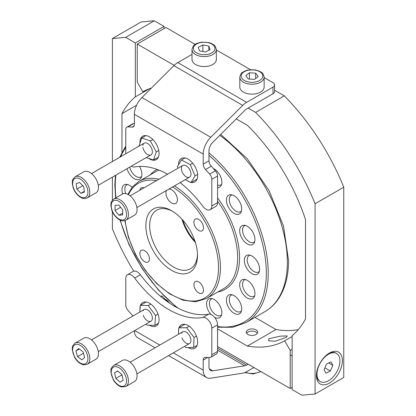<?xml version="1.0" encoding="UTF-8"?>
<svg xmlns="http://www.w3.org/2000/svg" width="416" height="416" viewBox="0 0 416 416"><rect width="100%" height="100%" fill="white"/><g stroke="black" fill="none" stroke-linecap="round" stroke-linejoin="round"><path stroke-width="0.62" d="M145.855 225.664A36.504 21.076 60 0 1 171.668 210.761A36.504 21.076 60 0 1 197.48 255.471A36.504 21.076 60 0 1 171.668 270.374A36.504 21.076 60 0 1 145.855 225.664M172.645 211.344A33.8 19.516 -120 0 0 156.681 210.189A33.8 19.516 -120 0 0 149.677 225.664A33.8 19.516 -120 0 0 164.434 259.678A33.8 19.516 -120 0 0 190.481 268.736A33.8 19.516 -120 0 0 197.465 254.332M143.957 187.876A6.76 3.905 -120 0 0 141.248 187.876A6.76 3.905 -120 0 0 139.896 190.221M149.406 258.939A6.76 3.905 -120 0 0 146.458 252.138A6.76 3.905 -120 0 0 141.248 250.323A6.76 3.905 -120 0 0 139.849 253.417A6.76 3.905 -120 0 0 142.797 260.224A6.76 3.905 -120 0 0 148.008 262.033A6.76 3.905 -120 0 0 149.406 258.939M203.492 290.165A6.76 3.905 -120 0 0 200.538 283.358A6.76 3.905 -120 0 0 195.328 281.549A6.76 3.905 -120 0 0 193.929 284.643A6.76 3.905 -120 0 0 196.882 291.444A6.76 3.905 -120 0 0 202.088 293.259A6.76 3.905 -120 0 0 203.492 290.165M166.566 190.434A8.112 4.685 -120 0 0 165.932 193.097A8.112 4.685 -120 0 0 169.473 201.261A8.112 4.685 -120 0 0 175.724 203.434A8.112 4.685 -120 0 0 177.403 199.722A8.112 4.685 -120 0 0 169.047 189.004M203.492 227.713A6.76 3.905 -120 0 0 200.538 220.912A6.76 3.905 -120 0 0 195.328 219.097A6.76 3.905 -120 0 0 193.929 222.196A6.76 3.905 -120 0 0 196.882 228.998A6.76 3.905 -120 0 0 202.088 230.807A6.76 3.905 -120 0 0 203.492 227.713M127.057 168.667A10.816 6.245 -120 0 0 139.667 179.218A10.816 6.245 -120 0 0 141.908 174.268A10.816 6.245 -120 0 0 139.5 166.442M132.075 187.273A10.816 6.245 -120 0 0 124.192 184.834A10.816 6.245 -120 0 0 121.956 189.784A10.816 6.245 -120 0 0 122.673 193.934M214.661 317.398A10.816 6.245 -120 0 0 219.612 317.689A10.816 6.245 -120 0 0 221.853 312.738A10.816 6.245 -120 0 0 217.131 301.85A10.816 6.245 -120 0 0 208.796 298.953A10.816 6.245 -120 0 0 206.554 303.904A10.816 6.245 -120 0 0 211 314.491M241.706 308.88A10.816 6.245 -120 0 0 236.985 297.996A10.816 6.245 -120 0 0 228.649 295.1A10.816 6.245 -120 0 0 226.408 300.05A10.816 6.245 -120 0 0 231.13 310.934A10.816 6.245 -120 0 0 239.465 313.836A10.816 6.245 -120 0 0 241.706 308.88M254.966 293.618A10.816 6.245 -120 0 0 250.245 282.734A10.816 6.245 -120 0 0 241.909 279.833A10.816 6.245 -120 0 0 239.673 284.788A10.816 6.245 -120 0 0 244.395 295.672A10.816 6.245 -120 0 0 252.725 298.568A10.816 6.245 -120 0 0 254.966 293.618M259.626 269.272A10.816 6.245 -120 0 0 254.904 258.383A10.816 6.245 -120 0 0 246.568 255.486A10.816 6.245 -120 0 0 244.327 260.437A10.816 6.245 -120 0 0 249.049 271.32A10.816 6.245 -120 0 0 257.384 274.222A10.816 6.245 -120 0 0 259.626 269.272M254.966 239.543A10.816 6.245 -120 0 0 250.245 228.654A10.816 6.245 -120 0 0 241.909 225.758A10.816 6.245 -120 0 0 239.673 230.708A10.816 6.245 -120 0 0 244.395 241.597A10.816 6.245 -120 0 0 252.725 244.494A10.816 6.245 -120 0 0 254.966 239.543M241.706 208.962A10.816 6.245 -120 0 0 236.985 198.078A10.816 6.245 -120 0 0 228.649 195.177A10.816 6.245 -120 0 0 226.408 200.132A10.816 6.245 -120 0 0 231.13 211.016A10.816 6.245 -120 0 0 239.465 213.912A10.816 6.245 -120 0 0 241.706 208.962M217.558 187.642A10.816 6.245 -120 0 0 219.612 187.138A10.816 6.245 -120 0 0 221.853 182.187A10.816 6.245 -120 0 0 213.382 168.511M195.338 242.341A33.8 19.516 60 0 1 181.964 219.18M182.79 220.09A36.504 21.076 -120 0 0 194.964 241.171M221.614 184.252A9.464 5.465 60 0 1 220.849 184.865A9.464 5.465 60 0 1 217.558 185.047M268.939 338.676L280.483 336.138L287.284 335.941L285.969 337.47L275.257 341.188L268.601 340.766L268.939 338.676M247.962 329.878A5.678 3.276 180 0 1 254.15 329.165A5.678 3.276 180 0 1 257.655 332.197A5.678 3.276 180 0 1 255.991 334.516A5.678 3.276 180 0 1 249.803 335.223A5.678 3.276 180 0 1 246.298 332.197A5.678 3.276 180 0 1 247.962 329.878M292.131 349.352L290.217 350.454L284.653 340.818A143.317 82.748 60 0 1 247.348 346.081L276.026 329.524L254.977 317.366M298.288 329.607A143.317 82.748 60 0 1 276.026 329.524M284.653 340.818L292.131 336.497M247.348 346.081L217.558 328.884M121.956 152.24L121.956 113.672L136.614 105.212M121.956 113.672A143.317 82.748 60 0 1 135.34 96.866L149.516 88.676M164.018 28.605L164.018 26.4L154.32 20.8L125.642 37.357L112.393 38.542L112.393 161.522M135.34 96.866L135.34 42.957L164.018 26.4M135.34 42.957L125.642 37.357M112.393 177.138L112.393 200.221M112.393 211.718L112.393 228.8A167.658 96.798 -120 0 0 133.78 271.19M112.393 38.542L141.076 21.986L154.32 20.8M217.558 346.549L290.217 388.497L292.131 387.395M290.217 388.497L290.217 350.454M181.412 168.537A6.76 3.905 60 0 1 186.082 165.719A6.76 3.905 60 0 1 190.97 173.805A6.76 3.905 60 0 1 186.41 176.935A6.76 3.905 60 0 1 181.418 168.787M185.255 179.644L190.949 182.634L195.016 175.932L190.258 164.59L181.438 159.957L177.372 166.665L178.017 168.21M195.016 175.932L197.605 174.434M190.949 182.634L197.122 179.072M190.258 164.59L192.707 163.176M181.438 159.957L184.922 157.945M142.87 145.408A6.76 3.905 60 0 1 147.482 143.426A6.76 3.905 60 0 1 152.272 150.592A6.76 3.905 60 0 1 148.559 154.976A6.76 3.905 60 0 1 142.912 147.425M146.266 157.581L153.468 160.014L156.239 151.934L150.363 140.925L141.716 138.003L138.986 146.172M156.239 151.934L158.756 150.478M153.468 160.014L158.35 157.196M150.363 140.925L152.849 139.495M141.716 138.003L145.881 135.595M181.6 333.434A6.76 3.905 60 0 1 185.723 331.885A6.76 3.905 60 0 1 190.424 337.542A6.76 3.905 60 0 1 188.391 343.814A6.76 3.905 60 0 1 181.948 337.745M184.777 346.263L185.801 347.61L193.632 347.422L194.022 337.459L186.571 327.678L178.74 327.865L178.49 334.282M194.022 337.459L196.472 336.045M193.632 347.422L197.116 345.415M186.571 327.678L189.16 326.186M178.74 327.865L184.922 324.293M143.146 310.742A6.76 3.905 60 0 1 147.42 309.743A6.76 3.905 60 0 1 151.892 315.448A6.76 3.905 60 0 1 149.656 321.526A6.76 3.905 60 0 1 143.276 315.266M146.099 324.017L146.926 325.146L154.882 325.312L155.542 315.526L148.247 305.568L140.286 305.396L139.838 312.021M155.542 315.526L157.997 314.106M154.882 325.312L158.47 323.242M148.247 305.568L150.821 304.08M140.286 305.396L146.198 301.985M166.993 301.366L162.105 295.916L160.498 296.291M160.888 296.618L162.105 295.916M113.755 199.066L122.361 194.1A12.168 7.025 60 0 1 128.445 194.698A12.168 7.025 60 0 1 136.396 205.426A12.168 7.025 60 0 1 134.529 215.176L125.928 220.142A12.168 7.025 60 0 0 127.79 210.392A12.168 7.025 60 0 0 119.844 199.67A12.168 7.025 60 0 0 113.755 199.066C109.658 203.039 111.415 203.273 110.848 205.618L111.857 210.418C113.469 214.531 115.908 217.594 119.168 219.606C121.592 221.021 123.848 221.198 125.928 220.142M122.71 209.815L118.888 205.057L115.06 205.4L115.06 210.496L118.888 215.254L122.71 214.916L122.71 209.815M122.71 213.049L118.888 215.254M120.661 207.267L115.06 210.496M75.156 176.779L83.762 171.808A12.168 7.025 60 0 1 88.483 171.751A12.168 7.025 60 0 1 97.505 182.25A12.168 7.025 60 0 1 95.93 192.889L87.324 197.855A12.168 7.025 60 0 0 88.904 187.221A12.168 7.025 60 0 0 79.877 176.717A12.168 7.025 60 0 0 75.156 176.779C71.053 180.752 72.81 180.986 72.249 183.326L73.258 188.131C75.192 192.962 78.094 196.248 81.957 197.995C83.387 198.765 85.176 198.718 87.324 197.855M83.71 186.628L79.586 182.432L76.159 183.669L76.861 189.108L80.985 193.305L84.412 192.067L83.71 186.628M84.323 191.381L80.985 193.305M82.784 185.687L76.861 189.108M113.75 365.414L122.356 360.443A12.168 7.025 60 0 1 126.006 360.048A12.168 7.025 60 0 1 135.84 370.178A12.168 7.025 60 0 1 134.524 381.519L125.918 386.49A12.168 7.025 60 0 0 127.234 375.144A12.168 7.025 60 0 0 117.4 365.014A12.168 7.025 60 0 0 113.75 365.414C109.647 369.387 111.405 369.621 110.843 371.961L113.235 379.709C115.565 383.625 118.383 386.048 121.69 386.984L125.918 386.49M121.924 374.566L117.629 370.89L114.587 372.83L115.835 378.44L120.13 382.117L123.172 380.177L121.924 374.566M121.992 374.884L115.835 378.44M117.754 370.999L114.587 372.83M75.15 343.122L83.756 338.156A12.168 7.025 60 0 1 86.648 337.626A12.168 7.025 60 0 1 97.022 347.376A12.168 7.025 60 0 1 95.924 359.232L87.318 364.203A12.168 7.025 60 0 0 88.421 352.342A12.168 7.025 60 0 0 78.042 342.592A12.168 7.025 60 0 0 75.15 343.122C71.048 347.1 72.805 347.334 72.244 349.674L74.63 357.422C77.22 361.733 80.314 364.208 83.918 364.848L87.318 364.203M168.626 302.515A6.76 3.905 -120 0 0 165.558 299.458L166.322 299.9A5.678 3.281 60 0 1 169.146 302.869M165.558 299.458A6.76 3.905 -120 0 0 165.043 299.192M83.008 351.785L78.64 348.535L75.91 350.964L77.548 356.642L81.916 359.897L84.651 357.464L83.008 351.785M83.429 353.246L77.548 356.642M79.284 349.014L75.91 350.964M131.394 166.166A8.112 4.685 -120 0 0 131.513 166.239A8.112 4.685 -120 0 0 134.664 166.967A87.885 50.742 -120 0 1 167.622 174.21M180.112 182.614A87.885 50.742 -120 0 1 202.935 206.383A8.112 4.685 -120 0 0 206.086 209.29A8.112 4.685 -120 0 0 210.142 209.695A8.112 4.685 -120 0 0 211.822 205.977L211.822 179.322A5.408 3.12 -120 0 0 209.685 174.127A131.149 75.722 -120 0 0 205.53 169.515A5.408 3.12 60 0 1 203.216 164.128L203.216 154.092A16.224 9.365 -60 0 1 210.766 137.285L242.726 105.399A16.224 9.365 -60 0 1 246.652 102.336L273.01 87.116A5.408 3.12 0 0 0 274.596 84.906A5.408 3.12 0 0 0 273.01 82.701L264.144 77.584M191.287 182.442A13.52 7.805 -120 0 0 194.865 181.901A13.52 7.805 -120 0 0 196.94 171.07A13.52 7.805 -120 0 0 188.105 159.151A13.52 7.805 -120 0 0 181.345 158.486A13.52 7.805 -120 0 0 178.542 164.726M187.236 180.684A13.52 7.805 -120 0 0 188.105 181.23A13.52 7.805 -120 0 0 189.826 182.047M148.585 158.366A13.52 7.805 -120 0 0 149.505 158.943A13.52 7.805 -120 0 0 156.265 159.614A13.52 7.805 -120 0 0 158.335 148.782A13.52 7.805 -120 0 0 149.505 136.864A13.52 7.805 -120 0 0 142.74 136.193A13.52 7.805 -120 0 0 139.963 143.114M127.915 126.916A5.408 3.12 -120 0 0 126.896 127.171L132.636 123.859A5.408 3.12 60 0 1 133.65 123.604L127.915 126.916A131.149 75.722 -120 0 1 132.075 127.104A5.408 3.12 60 0 0 133.26 126.859A5.408 3.12 60 0 0 134.384 124.384L134.384 114.348A16.224 9.365 -60 0 1 141.929 97.542L173.893 65.655A16.224 9.365 -60 0 1 177.814 62.592L192.005 54.397M203.216 164.128L208.957 160.815L208.957 150.779A8.112 4.685 -60 0 1 212.727 142.376L244.691 110.49A8.112 4.685 -60 0 1 246.652 108.956L273.01 93.74L273.01 87.116M274.596 84.906L274.596 91.53A5.408 3.12 180 0 1 273.01 93.74M250.401 69.644L216.341 49.982M126.896 127.171A5.408 3.12 -120 0 0 125.778 129.646L125.778 153.795M211.822 205.977L217.558 202.67L217.558 176.015L211.822 179.322M217.558 202.67A8.112 4.685 60 0 1 215.878 206.383L210.142 209.695M134.384 123.62A131.149 75.722 -120 0 0 133.65 123.604M208.957 160.815A5.408 3.12 -120 0 0 211.266 166.202L205.53 169.515M209.685 174.127L215.42 170.815A131.149 75.722 -120 0 0 211.266 166.202M215.42 170.815A5.408 3.12 60 0 1 217.558 176.015M329.415 353.059L329.42 353.059A18.387 10.618 120 0 0 316.415 375.58A18.387 10.618 120 0 0 329.42 383.089A18.387 10.618 120 0 0 342.42 360.568A18.387 10.618 120 0 0 329.42 353.059M174.174 65.38L137.249 44.06L137.249 82.103L142.818 91.744A143.317 82.748 60 0 1 151.502 87.994M236.267 118.893L247.348 125.289A143.317 82.748 60 0 1 305.516 219.653L305.516 318.885A143.317 82.748 60 0 1 292.131 335.696L292.131 389.6L301.829 395.2L315.078 394.014L315.078 203.757L343.756 187.2A167.658 96.798 -120 0 0 284.31 95.846L274.596 90.241M315.078 394.014L343.756 377.458L343.756 187.2M315.078 203.757A167.658 96.798 -120 0 0 255.627 112.408L284.31 95.846M195.198 44.403L165.932 27.503L137.249 44.06M255.627 112.408L248.154 108.092M264.144 77.178L264.144 87.116A12.168 7.025 180 0 1 256.922 93.538A12.168 7.025 180 0 1 239.808 87.116L239.808 77.178C241.197 71.64 242.278 73.044 244.026 71.386L247.244 70.164L255.263 69.857L259.927 71.386C261.674 73.044 262.756 71.64 264.144 77.178A12.168 7.025 180 0 1 256.922 83.6A12.168 7.025 180 0 1 239.808 77.178M255.648 73.159L249.439 72.784L245.768 75.696L248.305 78.993L254.514 79.373L258.185 76.456L255.648 73.159L255.648 78.468M249.439 79.061L249.439 72.784M216.341 49.582L216.341 59.519A12.168 7.025 180 0 1 206.679 66.394A12.168 7.025 180 0 1 192.005 59.519L192.005 49.582C193.372 43.326 197.132 43.363 201.786 42.13L209.009 42.593L212.124 43.789C213.871 45.448 214.952 44.044 216.341 49.582A12.168 7.025 180 0 1 206.679 56.456A12.168 7.025 180 0 1 192.005 49.582M208.827 46.072L202.888 44.949L198.24 47.356L199.524 50.882L205.457 52.005L210.111 49.598L208.827 46.072L208.827 50.263M202.888 51.522L202.888 44.949M211.822 314.896A8.112 4.685 60 0 1 217.558 324.834L211.822 328.141A8.112 4.685 -120 0 0 206.086 318.209A8.112 4.685 -120 0 0 202.935 317.476L208.671 314.163A8.112 4.685 60 0 1 211.822 314.896M140.4 274.747L134.664 278.06A8.112 4.685 -120 0 0 131.513 275.153A8.112 4.685 -120 0 0 127.457 274.752L133.193 271.44A8.112 4.685 60 0 1 137.249 271.84A8.112 4.685 60 0 1 140.4 274.747A87.885 50.742 -120 0 0 208.671 314.163M149.334 325.192A13.52 7.805 -120 0 0 149.495 325.291A13.52 7.805 -120 0 0 156.255 325.962A13.52 7.805 -120 0 0 158.33 315.125A13.52 7.805 -120 0 0 149.495 303.212A13.52 7.805 -120 0 0 142.735 302.541A13.52 7.805 -120 0 0 140.525 305.261M188.058 347.558A13.52 7.805 -120 0 0 188.1 347.578A13.52 7.805 -120 0 0 194.86 348.249A13.52 7.805 -120 0 0 196.929 337.412A13.52 7.805 -120 0 0 188.1 325.499A13.52 7.805 -120 0 0 181.34 324.828A13.52 7.805 -120 0 0 179.083 327.668M208.957 357.516L208.957 366.787A8.112 4.685 120 0 0 210.636 370.5A8.112 4.685 120 0 0 212.727 370.828L244.691 365.81A8.112 4.685 120 0 0 246.652 365.076L248.154 364.208M207.698 357.474L203.216 360.058L203.216 370.094A16.224 9.365 120 0 0 206.58 377.525A16.224 9.365 120 0 0 210.766 378.186L242.726 373.168A16.224 9.365 120 0 0 246.652 371.701L253.89 367.52M134.389 330.782A16.224 9.365 120 0 0 137.743 337.782L155.085 347.792M140.234 306.16A13.52 7.805 -120 0 0 139.984 309.878M178.688 329.155A13.52 7.805 -120 0 0 178.578 332.036M134.664 278.06A87.885 50.742 -120 0 0 202.935 317.476M127.457 274.752A8.112 4.685 -120 0 0 125.778 278.465L125.778 305.12A5.408 3.12 -120 0 0 127.915 310.32A131.149 75.722 -120 0 0 132.075 314.933A5.408 3.12 60 0 1 132.928 316.009M203.216 360.058A5.408 3.12 60 0 1 204.339 357.583A5.408 3.12 60 0 1 205.53 357.339A131.149 75.722 -120 0 0 209.685 357.526A5.408 3.12 -120 0 0 210.704 357.276A5.408 3.12 -120 0 0 211.822 354.796L211.822 328.141M211.822 354.796L217.558 351.484L217.558 324.834M217.558 351.484A5.408 3.12 60 0 1 216.44 353.964L210.704 357.276M257.322 333.299A5.678 3.276 -0 0 0 256.807 332.68A5.678 3.276 -0 0 0 255.991 332.088A5.678 3.276 -0 0 0 247.962 332.088A5.678 3.276 -0 0 0 246.631 333.299M241.462 211.026A9.464 5.465 60 0 1 240.698 211.64A9.464 5.465 60 0 1 233.87 209.57A9.464 5.465 60 0 1 229.346 200.756A9.464 5.465 60 0 1 231.234 195.244A9.464 5.465 60 0 1 232.149 194.891M254.727 241.608A9.464 5.465 60 0 1 253.963 242.221A9.464 5.465 60 0 1 245.934 238.841A9.464 5.465 60 0 1 242.741 228.394A9.464 5.465 60 0 1 244.499 225.826A9.464 5.465 60 0 1 245.409 225.472M259.381 271.336A9.464 5.465 60 0 1 259.267 271.456A9.464 5.465 60 0 1 258.622 271.944A9.464 5.465 60 0 1 249.517 267.077A9.464 5.465 60 0 1 248.513 256.043A9.464 5.465 60 0 1 249.158 255.554A9.464 5.465 60 0 1 250.068 255.2M254.727 295.682A9.464 5.465 60 0 1 253.963 296.296A9.464 5.465 60 0 1 252.673 296.712A9.464 5.465 60 0 1 243.958 289.806A9.464 5.465 60 0 1 244.499 279.9A9.464 5.465 60 0 1 245.409 279.547M241.462 310.944A9.464 5.465 60 0 1 240.698 311.558A9.464 5.465 60 0 1 236.948 311.574A9.464 5.465 60 0 1 229.991 303.384A9.464 5.465 60 0 1 231.234 295.168A9.464 5.465 60 0 1 232.149 294.814M221.614 314.803A9.464 5.465 60 0 1 220.849 315.411A9.464 5.465 60 0 1 214.49 313.773A9.464 5.465 60 0 1 209.669 305.557A9.464 5.465 60 0 1 211.385 299.021A9.464 5.465 60 0 1 212.295 298.667M125.731 193.643A9.464 5.465 60 0 1 126.136 185.39A9.464 5.465 60 0 1 126.781 184.902A9.464 5.465 60 0 1 127.691 184.548M141.664 176.332A9.464 5.465 60 0 1 140.904 176.946A9.464 5.465 60 0 1 139.615 177.362A9.464 5.465 60 0 1 129.73 167.128M339.898 361.941A16.224 9.365 -60 0 1 332.441 377.65A16.224 9.365 -60 0 1 320.351 381.571A16.224 9.365 -60 0 1 317.023 373.105A16.224 9.365 -60 0 1 324.485 357.391A16.224 9.365 -60 0 1 336.575 353.47A16.224 9.365 -60 0 1 339.898 361.941M320.351 381.571L319.774 381.243A16.224 9.365 -60 0 1 316.441 374.655M328.63 353.543A16.224 9.365 -60 0 1 335.998 353.137L336.575 353.47M326.555 364.021L324.059 369.668L325.967 373.168L330.366 371.02L332.862 365.373L330.959 361.873L326.555 364.021M328.708 362.97L332.862 365.373M324.865 367.843L330.366 371.02M150.192 174.902A68.957 39.811 60 0 1 157.061 169.395M217.558 197.922A68.957 39.811 60 0 1 239.548 257.676A68.957 39.811 60 0 1 217.797 291.996M174.429 185.895A67.605 39.031 60 0 1 220.428 267.613A67.605 39.031 60 0 1 206.424 298.563L223.636 288.626A67.605 39.031 -120 0 0 237.635 257.676A67.605 39.031 -120 0 0 217.558 201.12M158.969 170.108A67.605 39.031 -120 0 0 156.031 171.532L138.824 181.47A67.605 39.031 60 0 1 158.938 179.223M125.19 220.49A66.253 38.251 -120 0 0 174.6 296.249A66.253 38.251 -120 0 0 218.514 267.613A66.253 38.251 -120 0 0 172.541 186.987M208.957 155.36A106.813 61.667 60 0 1 266.318 273.135A106.813 61.667 60 0 1 217.558 326.534M178.168 308.225A106.813 61.667 60 0 1 120.307 220.178M115.924 197.818A106.813 61.667 60 0 1 115.263 185.921A106.813 61.667 60 0 1 115.882 175.12M208.957 152.859A108.165 62.452 60 0 1 268.232 273.135A108.165 62.452 60 0 1 245.83 322.65L264.95 311.61C270.478 308.396 275.096 303.966 278.798 298.314C285.282 288.205 288.527 275.579 288.538 260.437L283.504 226.065L269.105 190.642L247.244 158.704L220.724 134.399M219.762 135.356A108.165 62.452 60 0 1 287.352 262.096A108.165 62.452 60 0 1 264.95 311.61M120.609 156.78A106.813 61.667 60 0 1 125.778 147.602M156.504 180.632A66.253 38.251 -120 0 0 128.466 194.709M118.888 201.323A10.816 6.245 -120 0 0 111.238 205.738A10.816 6.245 -120 0 0 118.888 218.988A10.816 6.245 -120 0 0 126.537 214.573A10.816 6.245 -120 0 0 118.888 201.323M79.071 178.448A10.816 6.245 -120 0 0 72.732 184.907A10.816 6.245 -120 0 0 81.5 197.288A10.816 6.245 -120 0 0 87.838 190.83A10.816 6.245 -120 0 0 79.071 178.448M116.714 366.782A10.816 6.245 -120 0 0 111.545 374.764A10.816 6.245 -120 0 0 121.046 386.225A10.816 6.245 -120 0 0 126.214 378.238A10.816 6.245 -120 0 0 116.714 366.782M77.438 344.375A10.816 6.245 -120 0 0 73.174 353.392A10.816 6.245 -120 0 0 83.117 364.052A10.816 6.245 -120 0 0 87.381 355.035A10.816 6.245 -120 0 0 77.438 344.375M246.652 102.336L177.814 62.592M242.726 105.399L173.893 65.655M210.766 137.285L141.929 97.542M203.216 154.092L134.384 114.348M132.075 127.104L134.072 125.954M247.582 70.372A10.816 6.245 0 0 0 242.096 78.614A10.816 6.245 0 0 0 256.37 81.78A10.816 6.245 0 0 0 261.862 73.538A10.816 6.245 0 0 0 247.582 70.372M201.947 42.364A10.816 6.245 0 0 0 193.591 49.764A10.816 6.245 0 0 0 206.398 54.59A10.816 6.245 0 0 0 214.76 47.195A10.816 6.245 0 0 0 201.947 42.364M217.558 348.28L246.652 365.076M134.753 330.569L159.838 345.051M173.358 352.856L203.216 370.094M209.3 368.852L212.727 370.828M217.558 350.147L244.691 365.81M245.419 372.336A12.168 7.025 -0 0 0 260.582 371.384M206.424 298.563L195.567 301.777L183.045 300.186L169.816 293.992L156.832 283.712L145.038 270.13L135.325 254.27L128.419 237.333L124.857 220.605M115.383 175.412L114.863 185.37L115.601 198M119.974 220.028L129.09 244.816L142.142 268.616L158.314 289.921L176.576 307.393M217.558 327.21L232.632 327.278L245.83 322.65M119.647 157.336L125.778 146.063M138.824 181.47L132.46 186.81L127.842 194.376M220.849 184.865L221.556 184.454M130.125 195.863L182.811 165.443M136.885 207.568L189.571 177.154M91.525 173.571L144.212 143.156M98.285 185.281L150.972 154.861M130.12 362.206L182.806 331.791M136.88 373.916L189.566 343.496M91.52 339.919L144.206 309.499M98.28 351.629L150.966 321.209M168.605 355.602L206.58 377.525M260.952 371.597L253.188 373.979L244.811 372.59M240.698 211.64L241.405 211.229M231.234 195.244L231.941 194.839M253.963 242.221L254.67 241.81M244.499 225.826L245.206 225.42M258.622 271.944L259.329 271.539M249.158 255.554L249.865 255.143M244.499 279.9L245.206 279.495M253.963 296.296L254.67 295.885M231.234 295.168L231.941 294.757M240.698 311.558L241.405 311.152M211.385 299.021L212.092 298.615M220.849 315.411L221.556 315.006M126.781 184.902L127.488 184.491M140.904 176.946L141.612 176.535M292.131 355.914L290.217 354.812"/></g></svg>

